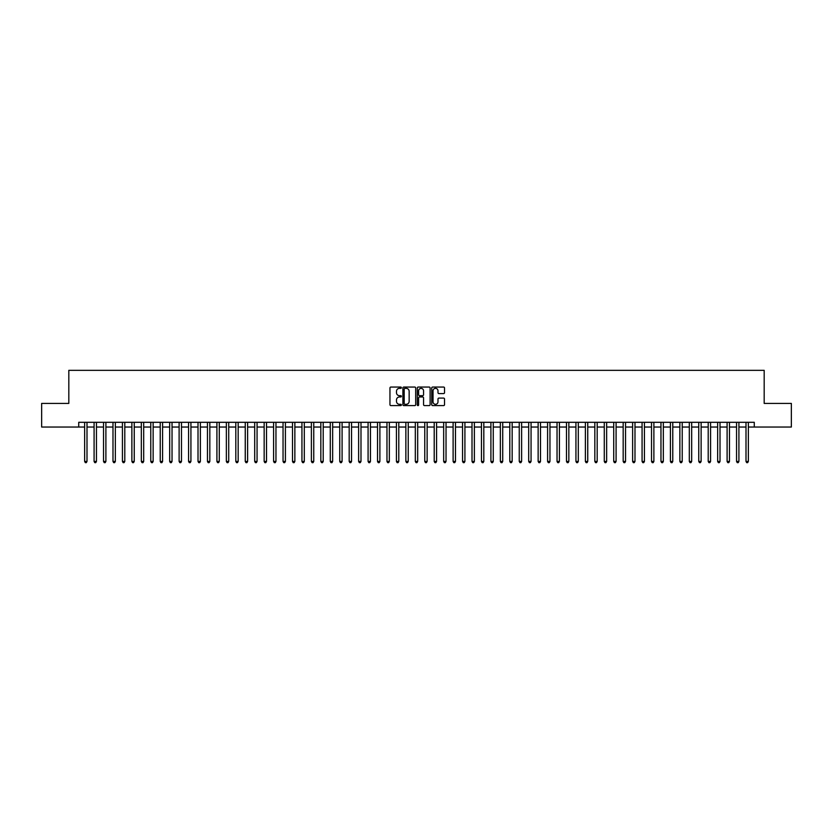 <?xml version="1.0" encoding="UTF-8"?>
<svg xmlns="http://www.w3.org/2000/svg" width="833" height="833" viewBox="0 0 833 833"><rect width="100%" height="100%" fill="white"/><g stroke="black" fill="none" stroke-linecap="round" stroke-linejoin="round"><path stroke-width="1.25" d="M401.381 387.699A0.646 0.646 0 0 0 400.735 387.053L390.885 387.053A0.927 0.927 0 0 0 389.959 387.98L389.959 404.671A0.927 0.927 0 0 0 390.885 405.598L400.735 405.598A0.646 0.646 0 0 0 401.381 404.953A0.646 0.646 0 0 0 400.735 404.307L399.455 404.307A2.968 2.968 0 0 1 396.487 401.339L396.487 399.944A2.968 2.968 0 0 1 399.455 396.977L400.735 396.977A0.646 0.646 0 0 0 401.381 396.331A0.646 0.646 0 0 0 400.735 395.675L399.455 395.675A2.968 2.968 0 0 1 396.487 392.707L396.487 391.323A2.968 2.968 0 0 1 399.455 388.355L400.735 388.355A0.646 0.646 0 0 0 401.381 387.699M443.604 393.593A0.927 0.927 0 0 0 444.53 392.666L444.53 387.98A0.927 0.927 0 0 0 443.604 387.053L432.66 387.053A0.927 0.927 0 0 0 431.733 387.98L431.733 404.671A0.927 0.927 0 0 0 432.66 405.598L443.604 405.598A0.927 0.927 0 0 0 444.53 404.671L444.53 399.017A0.927 0.927 0 0 0 443.604 398.091L438.918 398.091A0.927 0.927 0 0 0 437.991 399.017L437.991 401.818A2.478 2.478 0 0 1 435.513 404.307A2.478 2.478 0 0 1 433.035 401.818L433.035 390.833A2.478 2.478 0 0 1 435.513 388.355A2.478 2.478 0 0 1 437.991 390.833L437.991 392.666A0.927 0.927 0 0 0 438.918 393.593L443.604 393.593M78.729 427.037L41.65 427.037L41.65 403.411L68.816 403.411L68.816 370.341L764.184 370.341L764.184 403.411L791.35 403.411L791.35 427.037L754.271 427.037L754.271 422.31L78.729 422.31L78.729 427.037L84.643 427.037M415.688 387.98A0.927 0.927 0 0 0 414.761 387.053L403.818 387.053A0.927 0.927 0 0 0 402.891 387.98L402.891 404.671A0.927 0.927 0 0 0 403.818 405.598L414.761 405.598A0.927 0.927 0 0 0 415.688 404.671L415.688 387.98M418.239 387.053L429.182 387.053A0.927 0.927 0 0 1 430.109 387.98L430.109 404.671A0.927 0.927 0 0 1 429.182 405.598L424.497 405.598A0.927 0.927 0 0 1 423.57 404.671L423.57 397.903A0.927 0.927 0 0 0 422.643 396.977L419.54 396.977A0.927 0.927 0 0 0 418.614 397.903L418.614 404.953A0.646 0.646 0 0 1 417.958 405.598A0.646 0.646 0 0 1 417.312 404.953L417.312 387.98A0.927 0.927 0 0 1 418.239 387.053M86.996 427.037L94.087 427.037M96.451 427.037L103.531 427.037M105.895 427.037L112.986 427.037M115.35 427.037L122.43 427.037M124.794 427.037L131.874 427.037M134.238 427.037L141.329 427.037M143.692 427.037L150.773 427.037M153.137 427.037L160.228 427.037M162.581 427.037L169.672 427.037M172.035 427.037L179.116 427.037M181.479 427.037L188.57 427.037M190.924 427.037L198.015 427.037M200.378 427.037L207.459 427.037M209.822 427.037L216.913 427.037M219.277 427.037L226.357 427.037M228.721 427.037L235.812 427.037M238.165 427.037L245.256 427.037M247.62 427.037L254.7 427.037M257.064 427.037L264.155 427.037M266.508 427.037L273.599 427.037M275.962 427.037L283.043 427.037M285.407 427.037L292.498 427.037M294.861 427.037L301.942 427.037M304.305 427.037L311.386 427.037M313.749 427.037L320.84 427.037M323.204 427.037L330.284 427.037M332.648 427.037L339.739 427.037M342.092 427.037L349.183 427.037M351.547 427.037L358.627 427.037M360.991 427.037L368.082 427.037M370.446 427.037L377.526 427.037M379.89 427.037L386.97 427.037M389.334 427.037L396.425 427.037M398.788 427.037L405.869 427.037M408.232 427.037L415.323 427.037M417.677 427.037L424.768 427.037M427.131 427.037L434.212 427.037M436.575 427.037L443.666 427.037M446.03 427.037L453.11 427.037M455.474 427.037L462.554 427.037M464.918 427.037L472.009 427.037M474.373 427.037L481.453 427.037M483.817 427.037L490.908 427.037M493.261 427.037L500.352 427.037M502.716 427.037L509.796 427.037M512.16 427.037L519.251 427.037M521.614 427.037L528.695 427.037M531.058 427.037L538.139 427.037M540.502 427.037L547.593 427.037M549.957 427.037L557.038 427.037M559.401 427.037L566.492 427.037M568.845 427.037L575.936 427.037M578.3 427.037L585.38 427.037M587.744 427.037L594.835 427.037M597.188 427.037L604.279 427.037M606.643 427.037L613.723 427.037M616.087 427.037L623.178 427.037M625.541 427.037L632.622 427.037M634.985 427.037L642.076 427.037M644.43 427.037L651.521 427.037M653.884 427.037L660.965 427.037M663.328 427.037L670.419 427.037M672.772 427.037L679.863 427.037M682.227 427.037L689.308 427.037M691.671 427.037L698.762 427.037M701.126 427.037L708.206 427.037M710.57 427.037L717.65 427.037M720.014 427.037L727.105 427.037M729.469 427.037L736.549 427.037M738.913 427.037L746.004 427.037M748.357 427.037L754.271 427.037M404.838 388.355A0.646 0.646 0 0 0 404.192 389.001L404.192 403.651A0.646 0.646 0 0 0 404.838 404.307L406.181 404.307A2.968 2.968 0 0 0 409.149 401.339L409.149 391.323A2.968 2.968 0 0 0 406.181 388.355L404.838 388.355M423.57 390.885A2.478 2.478 0 0 0 421.092 388.397A2.478 2.478 0 0 0 418.614 390.885L418.614 394.748A0.927 0.927 0 0 0 419.54 395.675L422.643 395.675A0.927 0.927 0 0 0 423.57 394.748L423.57 390.885M86.996 422.31L86.996 461.43L84.643 461.43L84.643 422.31M86.996 461.43L86.288 462.659L85.351 462.659L84.643 461.43M96.451 422.31L96.451 461.43L94.087 461.43L94.087 422.31M96.451 461.43L95.743 462.659L94.795 462.659L94.087 461.43M105.895 422.31L105.895 461.43L103.531 461.43L103.531 422.31M105.895 461.43L105.187 462.659L104.24 462.659L103.531 461.43M115.35 422.31L115.35 461.43L112.986 461.43L112.986 422.31M115.35 461.43L114.631 462.659L113.694 462.659L112.986 461.43M124.794 422.31L124.794 461.43L122.43 461.43L122.43 422.31M124.794 461.43L124.086 462.659L123.138 462.659L122.43 461.43M134.238 422.31L134.238 461.43L131.874 461.43L131.874 422.31M134.238 461.43L133.53 462.659L132.582 462.659L131.874 461.43M143.692 422.31L143.692 461.43L141.329 461.43L141.329 422.31M143.692 461.43L142.984 462.659L142.037 462.659L141.329 461.43M153.137 422.31L153.137 461.43L150.773 461.43L150.773 422.31M153.137 461.43L152.429 462.659L151.481 462.659L150.773 461.43M162.581 422.31L162.581 461.43L160.228 461.43L160.228 422.31M162.581 461.43L161.873 462.659L160.936 462.659L160.228 461.43M172.035 422.31L172.035 461.43L169.672 461.43L169.672 422.31M172.035 461.43L171.327 462.659L170.38 462.659L169.672 461.43M181.479 422.31L181.479 461.43L179.116 461.43L179.116 422.31M181.479 461.43L180.771 462.659L179.824 462.659L179.116 461.43M190.924 422.31L190.924 461.43L188.57 461.43L188.57 422.31M190.924 461.43L190.216 462.659L189.278 462.659L188.57 461.43M200.378 422.31L200.378 461.43L198.015 461.43L198.015 422.31M200.378 461.43L199.67 462.659L198.723 462.659L198.015 461.43M209.822 422.31L209.822 461.43L207.459 461.43L207.459 422.31M209.822 461.43L209.114 462.659L208.167 462.659L207.459 461.43M219.277 422.31L219.277 461.43L216.913 461.43L216.913 422.31M219.277 461.43L218.569 462.659L217.621 462.659L216.913 461.43M228.721 422.31L228.721 461.43L226.357 461.43L226.357 422.31M228.721 461.43L228.013 462.659L227.065 462.659L226.357 461.43M238.165 422.31L238.165 461.43L235.812 461.43L235.812 422.31M238.165 461.43L237.457 462.659L236.52 462.659L235.812 461.43M247.62 422.31L247.62 461.43L245.256 461.43L245.256 422.31M247.62 461.43L246.912 462.659L245.964 462.659L245.256 461.43M257.064 422.31L257.064 461.43L254.7 461.43L254.7 422.31M257.064 461.43L256.356 462.659L255.408 462.659L254.7 461.43M266.508 422.31L266.508 461.43L264.155 461.43L264.155 422.31M266.508 461.43L265.8 462.659L264.863 462.659L264.155 461.43M275.962 422.31L275.962 461.43L273.599 461.43L273.599 422.31M275.962 461.43L275.254 462.659L274.307 462.659L273.599 461.43M285.407 422.31L285.407 461.43L283.043 461.43L283.043 422.31M285.407 461.43L284.699 462.659L283.751 462.659L283.043 461.43M294.861 422.31L294.861 461.43L292.498 461.43L292.498 422.31M294.861 461.43L294.153 462.659L293.206 462.659L292.498 461.43M304.305 422.31L304.305 461.43L301.942 461.43L301.942 422.31M304.305 461.43L303.597 462.659L302.65 462.659L301.942 461.43M313.749 422.31L313.749 461.43L311.386 461.43L311.386 422.31M313.749 461.43L313.041 462.659L312.104 462.659L311.386 461.43M323.204 422.31L323.204 461.43L320.84 461.43L320.84 422.31M323.204 461.43L322.496 462.659L321.548 462.659L320.84 461.43M332.648 422.31L332.648 461.43L330.284 461.43L330.284 422.31M332.648 461.43L331.94 462.659L330.993 462.659L330.284 461.43M342.092 422.31L342.092 461.43L339.739 461.43L339.739 422.31M342.092 461.43L341.384 462.659L340.447 462.659L339.739 461.43M351.547 422.31L351.547 461.43L349.183 461.43L349.183 422.31M351.547 461.43L350.839 462.659L349.891 462.659L349.183 461.43M360.991 422.31L360.991 461.43L358.627 461.43L358.627 422.31M360.991 461.43L360.283 462.659L359.335 462.659L358.627 461.43M370.446 422.31L370.446 461.43L368.082 461.43L368.082 422.31M370.446 461.43L369.737 462.659L368.79 462.659L368.082 461.43M379.89 422.31L379.89 461.43L377.526 461.43L377.526 422.31M379.89 461.43L379.182 462.659L378.234 462.659L377.526 461.43M389.334 422.31L389.334 461.43L386.97 461.43L386.97 422.31M389.334 461.43L388.626 462.659L387.689 462.659L386.97 461.43M398.788 422.31L398.788 461.43L396.425 461.43L396.425 422.31M398.788 461.43L398.08 462.659L397.133 462.659L396.425 461.43M408.232 422.31L408.232 461.43L405.869 461.43L405.869 422.31M408.232 461.43L407.524 462.659L406.577 462.659L405.869 461.43M417.677 422.31L417.677 461.43L415.323 461.43L415.323 422.31M417.677 461.43L416.969 462.659L416.031 462.659L415.323 461.43M427.131 422.31L427.131 461.43L424.768 461.43L424.768 422.31M427.131 461.43L426.423 462.659L425.476 462.659L424.768 461.43M436.575 422.31L436.575 461.43L434.212 461.43L434.212 422.31M436.575 461.43L435.867 462.659L434.92 462.659L434.212 461.43M446.03 422.31L446.03 461.43L443.666 461.43L443.666 422.31M446.03 461.43L445.311 462.659L444.374 462.659L443.666 461.43M455.474 422.31L455.474 461.43L453.11 461.43L453.11 422.31M455.474 461.43L454.766 462.659L453.818 462.659L453.11 461.43M464.918 422.31L464.918 461.43L462.554 461.43L462.554 422.31M464.918 461.43L464.21 462.659L463.263 462.659L462.554 461.43M474.373 422.31L474.373 461.43L472.009 461.43L472.009 422.31M474.373 461.43L473.665 462.659L472.717 462.659L472.009 461.43M483.817 422.31L483.817 461.43L481.453 461.43L481.453 422.31M483.817 461.43L483.109 462.659L482.161 462.659L481.453 461.43M493.261 422.31L493.261 461.43L490.908 461.43L490.908 422.31M493.261 461.43L492.553 462.659L491.616 462.659L490.908 461.43M502.716 422.31L502.716 461.43L500.352 461.43L500.352 422.31M502.716 461.43L502.007 462.659L501.06 462.659L500.352 461.43M512.16 422.31L512.16 461.43L509.796 461.43L509.796 422.31M512.16 461.43L511.452 462.659L510.504 462.659L509.796 461.43M521.614 422.31L521.614 461.43L519.251 461.43L519.251 422.31M521.614 461.43L520.896 462.659L519.959 462.659L519.251 461.43M531.058 422.31L531.058 461.43L528.695 461.43L528.695 422.31M531.058 461.43L530.35 462.659L529.403 462.659L528.695 461.43M540.502 422.31L540.502 461.43L538.139 461.43L538.139 422.31M540.502 461.43L539.794 462.659L538.847 462.659L538.139 461.43M549.957 422.31L549.957 461.43L547.593 461.43L547.593 422.31M549.957 461.43L549.249 462.659L548.301 462.659L547.593 461.43M559.401 422.31L559.401 461.43L557.038 461.43L557.038 422.31M559.401 461.43L558.693 462.659L557.746 462.659L557.038 461.43M568.845 422.31L568.845 461.43L566.492 461.43L566.492 422.31M568.845 461.43L568.137 462.659L567.2 462.659L566.492 461.43M578.3 422.31L578.3 461.43L575.936 461.43L575.936 422.31M578.3 461.43L577.592 462.659L576.644 462.659L575.936 461.43M587.744 422.31L587.744 461.43L585.38 461.43L585.38 422.31M587.744 461.43L587.036 462.659L586.088 462.659L585.38 461.43M597.188 422.31L597.188 461.43L594.835 461.43L594.835 422.31M597.188 461.43L596.48 462.659L595.543 462.659L594.835 461.43M606.643 422.31L606.643 461.43L604.279 461.43L604.279 422.31M606.643 461.43L605.935 462.659L604.987 462.659L604.279 461.43M616.087 422.31L616.087 461.43L613.723 461.43L613.723 422.31M616.087 461.43L615.379 462.659L614.431 462.659L613.723 461.43M625.541 422.31L625.541 461.43L623.178 461.43L623.178 422.31M625.541 461.43L624.833 462.659L623.886 462.659L623.178 461.43M634.985 422.31L634.985 461.43L632.622 461.43L632.622 422.31M634.985 461.43L634.277 462.659L633.33 462.659L632.622 461.43M644.43 422.31L644.43 461.43L642.076 461.43L642.076 422.31M644.43 461.43L643.722 462.659L642.784 462.659L642.076 461.43M653.884 422.31L653.884 461.43L651.521 461.43L651.521 422.31M653.884 461.43L653.176 462.659L652.229 462.659L651.521 461.43M663.328 422.31L663.328 461.43L660.965 461.43L660.965 422.31M663.328 461.43L662.62 462.659L661.673 462.659L660.965 461.43M672.772 422.31L672.772 461.43L670.419 461.43L670.419 422.31M672.772 461.43L672.064 462.659L671.127 462.659L670.419 461.43M682.227 422.31L682.227 461.43L679.863 461.43L679.863 422.31M682.227 461.43L681.519 462.659L680.571 462.659L679.863 461.43M691.671 422.31L691.671 461.43L689.308 461.43L689.308 422.31M691.671 461.43L690.963 462.659L690.016 462.659L689.308 461.43M701.126 422.31L701.126 461.43L698.762 461.43L698.762 422.31M701.126 461.43L700.418 462.659L699.47 462.659L698.762 461.43M710.57 422.31L710.57 461.43L708.206 461.43L708.206 422.31M710.57 461.43L709.862 462.659L708.914 462.659L708.206 461.43M720.014 422.31L720.014 461.43L717.65 461.43L717.65 422.31M720.014 461.43L719.306 462.659L718.369 462.659L717.65 461.43M729.469 422.31L729.469 461.43L727.105 461.43L727.105 422.31M729.469 461.43L728.76 462.659L727.813 462.659L727.105 461.43M738.913 422.31L738.913 461.43L736.549 461.43L736.549 422.31M738.913 461.43L738.205 462.659L737.257 462.659L736.549 461.43M748.357 422.31L748.357 461.43L746.004 461.43L746.004 422.31M748.357 461.43L747.649 462.659L746.712 462.659L746.004 461.43"/></g></svg>
